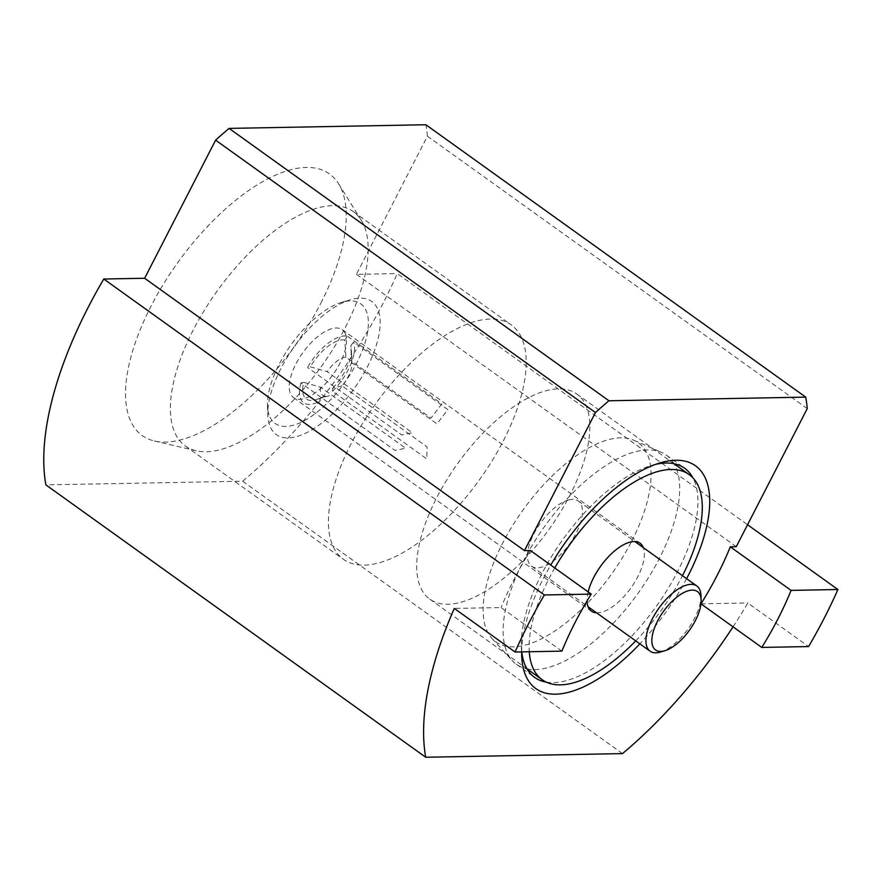<?xml version="1.0" encoding="UTF-8"?>
<svg xmlns="http://www.w3.org/2000/svg" width="882" height="882" viewBox="0 0 882 882"><rect width="100%" height="100%" fill="white"/><g stroke="black" fill="none" stroke-linecap="round" stroke-linejoin="round"><path stroke-width="0.66" stroke-dasharray="4.41 3.31" d="M546.322 682.139A128.684 57.418 125.6 0 0 677.585 571.569A128.684 57.418 125.6 0 0 692.855 477.79M655.635 464.373A128.684 57.418 125.6 0 0 651.379 465.487A128.684 57.418 125.6 0 0 541.691 574.083A128.684 57.418 125.6 0 0 521.372 646.804A128.684 57.418 125.6 0 0 521.747 651.886M527.039 668.865A128.684 57.418 125.6 0 0 659.35 558.493A128.684 57.418 125.6 0 0 674.102 463.778M674.068 463.723A128.684 57.418 125.6 0 0 666.395 455.167A128.684 57.418 125.6 0 0 661.709 452.499A128.684 57.418 125.6 0 0 523.456 561.018A128.684 57.418 125.6 0 0 512.376 660.75A128.684 57.418 125.6 0 0 516.411 664.333A128.684 57.418 125.6 0 0 526.973 668.854M521.659 651.886A137.041 61.145 -54.4 0 1 543.356 578.526A137.041 61.145 -54.4 0 1 550.743 565.075M320.805 303.243A160.866 71.773 125.6 0 0 338.644 183.853A160.866 71.773 125.6 0 0 150.932 306.396A160.866 71.773 125.6 0 0 154.273 440.956A160.866 71.773 125.6 0 0 320.805 303.243M345.38 327.354A144.152 64.32 125.6 0 0 361.355 220.368A144.152 64.32 125.6 0 0 353.263 211.614A144.152 64.32 125.6 0 0 193.158 330.177A144.152 64.32 125.6 0 0 185.264 445.906A144.152 64.32 125.6 0 0 196.146 450.757A144.152 64.32 125.6 0 0 345.38 327.354M503.424 440.68A144.152 64.32 125.6 0 0 511.317 324.94A144.152 64.32 125.6 0 0 351.201 443.503A144.152 64.32 125.6 0 0 343.318 559.232A144.152 64.32 125.6 0 0 503.424 440.68M631.733 541.118A122.422 54.629 125.6 0 0 633.971 440.294A122.422 54.629 125.6 0 0 502.453 543.521A122.422 54.629 125.6 0 0 491.924 638.403A122.422 54.629 125.6 0 0 631.733 541.118M561.9 651.137L501.119 607.555L454.307 608.426M530.435 550.522A192.199 85.763 125.6 0 0 501.119 607.555M622.505 753.603L242.66 481.23L45.886 484.88M242.66 481.23A279.936 124.913 125.6 0 0 397.286 273.574L747.55 524.735M733.041 626.826A279.936 124.913 125.6 0 0 747.815 602.979L808.585 646.561M700.992 603.85L747.815 602.979M807.251 408.587L427.406 136.214L356.427 274.335L397.286 273.574M356.427 274.335L736.272 546.697M427.406 136.214A279.936 124.913 125.6 0 0 425.863 124.748M686.604 578.658A137.041 61.145 -54.4 0 1 639.858 643.849M270.013 417.252A73.537 32.81 125.6 0 0 333.793 396.25A73.537 32.81 125.6 0 0 365.832 310.034A73.537 32.81 125.6 0 0 341.775 302.317A73.537 32.81 125.6 0 0 291.258 344.531A73.537 32.81 125.6 0 0 267.478 405.918A73.537 32.81 125.6 0 0 270.013 417.252M270.642 427.704A81.894 36.537 125.6 0 0 341.665 404.32A81.894 36.537 125.6 0 0 377.353 308.303A81.894 36.537 125.6 0 0 350.562 299.704A81.894 36.537 125.6 0 0 294.301 346.714A81.894 36.537 125.6 0 0 267.819 415.08A81.894 36.537 125.6 0 0 270.642 427.704M588.151 591.899A41.785 18.643 125.6 0 0 587.048 600.94M345.138 333.187A41.785 18.643 125.6 0 0 342.271 329.692A41.785 18.643 125.6 0 0 305.745 348.853A41.785 18.643 125.6 0 0 290.696 394.111A41.785 18.643 125.6 0 0 293.574 397.606A41.785 18.643 125.6 0 0 330.089 378.444A41.785 18.643 125.6 0 0 345.138 333.187M421.067 588.548A126.181 56.305 125.6 0 0 429.755 599.11A126.181 56.305 125.6 0 0 540.038 541.25A126.181 56.305 125.6 0 0 585.494 404.573A126.181 56.305 125.6 0 0 576.817 394.022A126.181 56.305 125.6 0 0 466.534 451.871A126.181 56.305 125.6 0 0 421.067 588.548M635.724 640.883A126.181 56.305 125.6 0 0 682.47 575.692M554.767 567.975A126.181 56.305 125.6 0 0 529.266 651.743M596.585 612.825A41.785 18.643 125.6 0 0 630.862 588.051A41.785 18.643 125.6 0 0 643.331 547.634M347.651 336.307L441.849 403.846L430.978 418.134L345.898 357.133L344.785 340.066L347.651 336.307A40.109 17.894 125.6 0 0 307.564 367.43L310.332 366.824L327.178 371.664L412.258 432.676L401.762 434.98L307.564 367.43M344.785 340.066A35.512 15.843 125.6 0 0 310.332 366.824M345.898 357.133A22.976 10.253 125.6 0 0 327.178 371.664M342.018 385.864L332.635 388.146L332.536 391.31L426.734 458.861L427.108 446.876L342.018 385.864A22.976 10.253 125.6 0 0 351.918 363.516A22.976 10.253 125.6 0 0 351.874 362.844L436.954 423.856L447.824 409.568L353.627 342.018L350.76 345.777L351.874 362.844M332.635 388.146A35.512 15.843 125.6 0 0 351.4 349.768A35.512 15.843 125.6 0 0 350.76 345.777M332.536 391.31A40.109 17.894 125.6 0 0 353.627 342.018M303.695 382.336L300.927 382.942L395.125 450.493L405.621 448.188L320.541 387.176L303.695 382.336A35.512 15.843 125.6 0 0 314.213 400.141A35.512 15.843 125.6 0 0 315.513 399.811A35.512 15.843 125.6 0 0 320.023 397.947L329.405 395.654A22.976 10.253 125.6 0 1 328.699 395.886L315.513 399.811M320.541 387.176A22.976 10.253 125.6 0 0 327.861 396.106A22.976 10.253 125.6 0 0 328.699 395.886M300.927 382.942A40.109 17.894 125.6 0 0 319.923 401.101L320.023 397.947M569.419 499.774A40.109 17.894 125.6 0 0 535.451 530.887A40.109 17.894 125.6 0 0 531.57 566.2A40.109 17.894 125.6 0 0 540.468 567.446A40.109 17.894 125.6 0 0 574.436 536.322A40.109 17.894 125.6 0 0 578.316 501.009A40.109 17.894 125.6 0 0 569.419 499.774M660.442 652.041A40.109 17.894 125.6 0 0 687.993 629.009A40.109 17.894 125.6 0 0 700.969 595.526M666.395 455.167L684.63 468.243M651.379 465.487L660.166 462.874M361.355 220.368L338.644 183.853M353.263 211.614L511.317 324.94M633.971 440.294L661.709 452.499M491.924 638.403L512.376 660.75M185.264 445.906L343.318 559.232M196.146 450.757L154.273 440.956M521.372 646.804L521.714 655.965M516.411 664.333L534.646 677.409M342.271 329.692L640.067 543.235M429.755 599.11L526.94 668.799M576.817 394.022L674.002 463.712M293.574 397.606L591.37 611.138M267.478 405.918L267.819 415.08M341.775 302.317L350.562 299.704M351.918 363.516L351.4 349.768M531.57 566.2L588.096 606.739M578.316 501.009L634.842 541.548"/><path stroke-width="1.32" d="M692.855 477.79A128.684 57.418 125.6 0 0 684.63 468.243A128.684 57.418 125.6 0 0 655.635 464.373M550.743 565.075A137.041 61.145 -54.4 0 1 660.166 462.874A137.041 61.145 -54.4 0 1 688.081 575.847A137.041 61.145 -54.4 0 1 686.604 578.658M544.392 594.964L591.216 594.104A192.199 85.763 125.6 0 0 561.9 651.137L515.077 652.007A279.936 124.913 125.6 0 1 528.682 623.508A279.936 124.913 125.6 0 1 544.392 594.964L103.778 279.021A279.936 124.913 125.6 0 0 88.068 307.553A279.936 124.913 125.6 0 0 45.886 484.88L425.719 757.252L622.505 753.603A279.936 124.913 125.6 0 0 733.041 626.826M515.077 652.007L454.307 608.426A279.936 124.913 125.6 0 0 425.719 757.252M591.216 594.104L530.435 550.522L524.481 550.633L595.46 412.511L215.616 140.15L144.637 278.26L524.481 550.633M103.778 279.021L144.637 278.26M761.772 647.432A192.199 85.763 125.6 0 0 791.077 590.389L837.9 589.518A279.936 124.913 125.6 0 1 808.585 646.561L761.772 647.432L700.992 603.85A192.199 85.763 125.6 0 0 730.307 546.807L791.077 590.389M747.55 524.735L837.9 589.518M730.307 546.807L736.272 546.697L807.251 408.587A279.936 124.913 125.6 0 0 805.707 397.12L425.863 124.748L229.088 128.397L608.933 400.77L805.707 397.12M229.088 128.397A279.936 124.913 125.6 0 0 215.616 140.15M608.933 400.77A279.936 124.913 125.6 0 0 595.46 412.511M639.858 643.849A137.041 61.145 -54.4 0 1 521.714 655.965A137.041 61.145 -54.4 0 1 521.659 651.886M521.747 651.886A128.684 57.418 125.6 0 0 534.646 677.409A128.684 57.418 125.6 0 0 546.322 682.139M643.331 547.634A41.785 18.643 125.6 0 0 642.934 546.73A41.785 18.643 125.6 0 0 640.067 543.235A41.785 18.643 125.6 0 0 611.744 553.477A41.785 18.643 125.6 0 0 588.151 591.899M587.048 600.94A41.785 18.643 125.6 0 0 588.492 607.643A41.785 18.643 125.6 0 0 591.37 611.138A41.785 18.643 125.6 0 0 596.585 612.825M529.266 651.743A126.181 56.305 125.6 0 0 533.5 669.173A126.181 56.305 125.6 0 0 542.187 679.724A126.181 56.305 125.6 0 0 635.724 640.883M682.47 575.692A126.181 56.305 125.6 0 0 697.927 485.199A126.181 56.305 125.6 0 0 689.25 474.637A126.181 56.305 125.6 0 0 554.767 567.975M689.459 590.455A35.93 16.03 125.6 0 0 655.513 625.371A35.93 16.03 125.6 0 0 663.518 651.07A35.93 16.03 125.6 0 0 664.841 650.74A35.93 16.03 125.6 0 0 689.515 630.112A35.93 16.03 125.6 0 0 701.135 600.113A35.93 16.03 125.6 0 0 689.459 590.455M701.135 600.113L700.969 595.526A40.109 17.894 125.6 0 0 696.824 585.99A40.109 17.894 125.6 0 0 687.927 584.744A40.109 17.894 125.6 0 0 653.959 615.868A40.109 17.894 125.6 0 0 650.078 651.181A40.109 17.894 125.6 0 0 658.975 652.426A40.109 17.894 125.6 0 0 660.442 652.041L664.841 650.74M526.94 668.799L542.187 679.724M674.002 463.712L689.25 474.637M588.096 606.739L650.078 651.181M634.842 541.548L696.824 585.99"/></g></svg>
